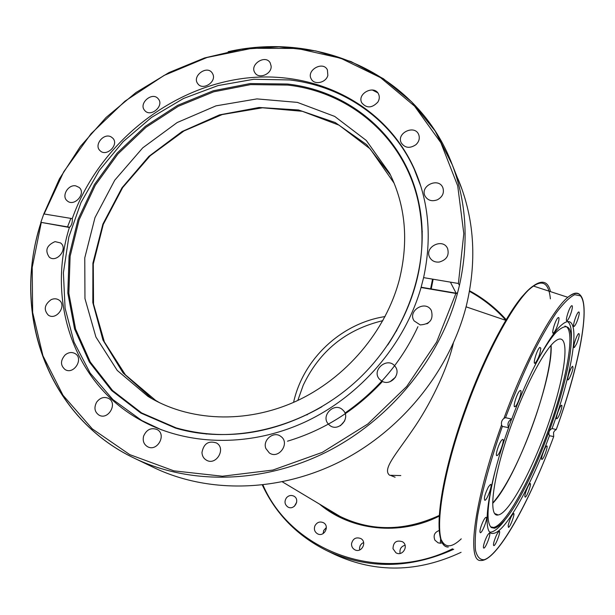 <?xml version="1.0" encoding="UTF-8"?>
<svg xmlns="http://www.w3.org/2000/svg" width="615" height="615" viewBox="0 0 615 615"><rect width="100%" height="100%" fill="white"/><g stroke="black" fill="none" stroke-linecap="round" stroke-linejoin="round"><path stroke-width="0.92" d="M389.264 474.957C382.576 468.868 396.06 454.208 412.358 430.323C429.032 406.615 446.967 370.814 453.324 343.27M389.679 475.28L400.819 475.579M282.385 481.868L341.632 517.353M293.578 402.364C303.11 358.999 341.233 323.275 385.09 316.564M159.846 402.879L155.58 400.357L125.399 374.827L104.358 341.894L93.534 304.079L93.28 264.043L103.282 224.39L122.677 187.567L150.16 155.787L184.023 130.926L222.238 114.551L262.505 107.786L302.319 111.292L339.065 125.168L370.13 148.853L394.177 183.27M492.7 503.078C503.278 490.954 514.486 470.46 526.332 441.593C541.085 405.408 551.816 364.457 550.932 345.499M330.217 510.611L335.275 514.048M314.903 525.863C316.94 522.266 319.762 521.205 323.382 522.681C330.094 526.063 324.036 537.525 317.501 533.797C314.619 531.937 313.75 529.292 314.903 525.863M351.557 543.606C352.956 538.571 356.016 536.88 360.744 538.517C367.555 542.061 361.382 553.592 354.724 549.725C352.457 548.38 351.403 546.343 351.557 543.606M286.552 497.673C288.789 495.375 291.272 494.883 293.985 496.205C300.474 499.641 294.201 510.819 287.897 507.014C284.584 504.508 284.13 501.386 286.552 497.673M442.485 542.807L440.294 543.214L438.103 542.83L434.92 540.185C433.083 535.504 434.505 532.275 439.202 530.499M392.993 548.688C393.277 542.161 396.452 539.847 402.502 541.754C409.229 545.759 402.433 556.998 395.86 552.708L392.993 548.688M382.899 320.653C346.091 329.417 319.531 350.95 303.218 385.259L297.806 400.442M405.062 545.259C401.264 546.351 399.573 548.895 400.004 552.893L400.15 553.438M440.678 538.609L440.302 543.214M296.699 502.155L294.408 506.253M363.619 542.53L361.874 543.514L360.259 545.459L359.514 547.896L359.652 549.979M326.35 527.501L323.651 530.53L323.152 533.582M152.074 398.797L123.046 372.921L102.966 340.057L92.827 302.618L92.903 263.135L102.897 224.091L121.985 187.798L148.907 156.348L182.055 131.549L219.517 114.89L259.123 107.479L298.513 109.97L335.19 122.516L366.678 144.656L390.61 175.26M399.396 279.525C385.897 331.216 345.899 378.463 295.746 401.395C245.516 424.181 188.805 421.436 147.923 396.352L117.257 370.453L95.909 337.012L84.962 298.598L84.762 257.916L94.987 217.618L114.759 180.187L142.726 147.861L177.158 122.554L216.003 105.849L256.932 98.9L297.391 102.39L334.729 116.427L366.279 140.443L389.572 173.153C405.554 205.41 408.829 240.865 399.396 279.525M161.707 429.931L141.773 420.529L112.968 399.65L90.151 373.09L74.054 342.155L65.09 308.246L63.391 272.768L68.803 237.106L80.965 202.573L99.315 170.393L123.123 141.681L151.521 117.419L183.524 98.477L218.01 85.577L253.78 79.274L289.527 79.935C343.124 86.092 391.432 118.872 414.156 169.025L421.029 186.875M387.696 345.046C417.662 299.236 428.002 252.212 418.692 203.957C405.446 138.452 350.781 92.073 287.697 85.078L250.666 84.593L213.705 91.812L178.327 106.28L145.97 127.297L117.919 153.973L95.31 185.215L79.12 219.801L70.118 256.332L68.849 293.309L75.591 329.102L90.297 362.058L112.576 390.525L141.604 412.926L176.167 427.902C224.521 441.37 273.075 434.328 321.845 406.792M287.436 84.017C350.735 91.02 405.608 137.537 418.907 203.281C431.438 262.851 407.622 333.722 356.915 380.585C306.17 427.402 233.715 445.421 175.46 428.071L140.781 413.034L111.653 390.548L89.313 361.981L74.561 328.91L67.811 292.986L69.088 255.886L78.128 219.232L94.387 184.531L117.073 153.173L145.225 126.413L177.689 105.319L213.182 90.797L250.274 83.54L287.436 84.017M415.986 172.792L415.74 172.338M72.263 218.617C97.093 148.43 162.706 92.404 235.46 79.627C308.061 66.889 382.814 100.545 413.687 167.495C428.84 201.182 432.137 237.89 423.597 277.626L458.39 283.477L459.443 285.352L457.598 292.748L455.899 293.447L421.06 287.505C404.801 344.569 360.29 396.36 304.84 422.098C249.29 447.651 186.637 445.898 140.274 419.96C73.377 383.122 46.502 300.589 69.387 227.473L40.844 222.33L43.811 213.935L72.263 218.617C72.555 222.322 71.694 225.205 69.687 227.25L69.387 227.473M421.06 287.505L423.597 277.626M201.974 452.463C203.68 443.623 208.516 440.455 216.465 442.961C226.497 448.42 216.142 466.116 206.379 460.143C203.596 458.475 202.127 455.915 201.974 452.463M265.88 448.527C262.351 440.063 273.744 430.746 280.74 436.373C290.534 442.815 278.818 459.812 269.309 452.924L265.88 448.527M328.256 423.943C320.484 415.425 334.737 401.687 342.763 409.959C351.78 417.746 337.958 433.152 329.271 424.98L328.256 423.943M381.8 381.1L379.409 379.117C371.006 369.923 387.827 356.254 395.084 366.386C401.68 374.051 390.348 386.597 381.8 381.1M420.206 324.912L414.126 320.892C407.176 310.79 425.603 299.582 431.33 310.452C433.675 319.454 429.97 324.274 420.206 324.912M55.042 241.618L60.539 242.933C68.457 248.522 56.811 263.343 49.308 257.201C44.726 250.528 46.632 245.331 55.042 241.618M51.13 299.666C53.966 298.406 56.549 298.513 58.879 299.989C67.358 305.209 56.449 320.953 48.339 315.164C43.473 309.814 44.403 304.648 51.13 299.666M65.121 354.955C68.457 352.295 71.778 351.834 75.084 353.571C84.101 358.522 73.815 375.104 65.121 369.577C60.308 365.418 60.308 360.544 65.121 354.955M96.647 402.156C100.076 397.697 104.058 396.452 108.578 398.42C118.095 403.24 108.24 420.529 99.023 415.133C94.579 411.988 93.788 407.668 96.647 402.156M143.618 436.104C146.547 429.539 151.044 427.356 157.102 429.554C166.988 434.505 157.186 452.217 147.577 446.713C143.818 444.399 142.496 440.855 143.618 436.104M75.783 185.868L79.158 187.452C86.523 193.471 74.1 207.34 67.181 200.813C61.177 196.216 68.096 184.231 75.783 185.868M111.169 136.937L112.722 138.114C119.556 144.61 106.295 157.54 99.953 150.567C93.68 144.932 103.904 132.525 111.169 136.937M158.14 98.7L158.286 98.877C164.612 105.88 150.506 117.888 144.702 110.446C138.214 103.551 152.182 91.335 158.14 98.7M212.928 74.323C216.518 82.241 202.512 90.897 197.784 83.694C191.665 76.129 206.932 64.767 212.206 72.97L212.928 74.323M271.138 66.112C271.853 74.184 258.684 79.527 254.902 72.731C249.221 64.59 265.396 54.089 270.185 62.83L271.138 66.112M327.857 75.361C326.119 82.764 314.334 85.347 311.282 79.028C305.947 70.302 323.021 60.57 327.395 69.872L327.857 75.361M377.856 102.09C371.96 108.24 366.594 108.478 361.766 102.805C356.685 93.503 374.589 84.424 378.64 94.28C379.724 96.832 379.455 99.438 377.856 102.09M415.925 144.686C409.782 148.73 404.878 148.1 401.211 142.788C396.198 132.963 414.81 124.268 418.715 134.647C419.999 138.306 419.069 141.65 415.925 144.686M437.48 199.752C431.884 201.774 427.717 200.505 424.98 195.931C419.768 185.699 438.841 176.966 442.877 187.767C444.384 192.826 442.585 196.823 437.48 199.752M439.279 262.044C434.936 262.444 431.753 260.898 429.724 257.408C423.896 247.03 442.992 237.528 447.597 248.545C449.419 255.371 446.644 259.876 439.279 262.044M344.738 420.829L340.426 425.718M395.507 377.187L390.133 381.669M428.294 322.96L426.879 323.844M422.274 231.878L421.898 228.88M203.619 433.49L206.594 434.059M551.109 345.299C553.208 379.155 516.308 478.993 492.7 503.347M511.888 423.412C526.463 383.014 545.728 347.513 555.968 340.656C570.612 330.232 566.461 370.399 550.371 418.085C534.55 465.686 509.627 513.241 498.219 514.955C487.426 517.991 493.03 474.657 511.888 423.412M504.623 520.444C499.357 527.363 494.944 531.222 491.385 532.029L490.001 532.113M567.76 321.691C570.674 324.005 571.85 330.124 571.281 340.064M490.678 526.878L493.699 527.439C506.16 524.841 531.837 477.109 549.718 426.533C567.745 375.973 575.994 327.764 564.87 326.104M531.491 372.367C540.862 353.394 549.064 340.041 556.098 332.315C570.251 319.216 574.487 329.233 568.813 362.35C563.14 393.761 547.742 439.571 531.168 474.972C516.054 507.006 503.862 524.764 494.591 528.239L491.47 527.616C485.827 522.742 487.142 503.547 495.398 470.037M508.543 427.502L511.565 419.184M549.449 435.727C530.73 486.58 504.938 533.005 493.168 533.366C481.23 535.88 487.18 487.388 508.62 427.663L502.34 426.426L501.571 424.888C501.064 422.244 501.855 420.076 503.931 418.385L505.53 417.662L511.734 419.107C528.885 372.698 550.602 332.946 562.494 324.236C582.505 308.238 574.502 367.063 552.07 428.54L556.26 429.547L554.645 430.731L553.546 432.491L553.692 436.565L549.449 435.727C548.226 432.553 549.095 430.162 552.07 428.54M511.734 419.107C508.19 421.037 507.152 423.889 508.62 427.663M571.558 311.275C570.12 315.979 568.683 319.093 567.245 320.6C564.501 323.052 568.952 307.654 571.527 305.809C572.657 305.209 572.665 307.031 571.558 311.275M558.812 320.53C557.505 326.281 555.791 330.424 553.661 332.961C550.732 335.552 555.284 319.677 558.051 317.694C558.95 317.063 559.212 318.017 558.812 320.53M540.823 348.167C540.124 354.132 538.263 359.099 535.258 363.058C532.213 365.571 536.98 349.274 539.847 347.383L540.823 348.167M520.551 390.51C522.55 390.779 517.584 405.462 515.116 406.592C512.095 408.729 517.2 392.139 520.044 390.625L520.551 390.51M557.375 418.346L556.952 418.707C554.915 419.937 559.581 405.946 561.426 405.316C563.294 404.116 559.565 416.086 557.375 418.346M569.452 378.24L568.245 379.801C566.077 381.338 570.62 367.178 572.603 366.24C573.595 367.593 572.542 371.591 569.452 378.24M576.601 343.877L574.418 347.421C572.081 349.289 576.547 334.806 578.7 333.545C579.876 333.937 579.169 337.381 576.601 343.877M577.547 320.077C576.309 323.382 575.217 325.458 574.287 326.296C571.75 328.479 576.178 313.565 578.546 311.99C579.76 311.728 579.43 314.426 577.547 320.077M541.923 459.397C540.285 459.628 545.005 446.313 546.673 445.99C548.672 444.968 543.791 459.082 542.038 459.382L541.923 459.397M524.864 496.666C524.418 494.406 528.723 483.575 530.068 483.567C532.029 482.813 526.917 497.089 525.218 497.135L524.864 496.666M508.175 525.51C509.666 519.498 511.449 515.485 513.533 513.456C515.508 512.887 510.135 527.532 508.436 527.355L508.175 525.51M494.076 541.515C495.905 535.788 497.62 532.367 499.211 531.245C501.263 530.791 495.613 545.928 493.853 545.605C493.307 545.482 493.376 544.121 494.076 541.515M484.881 541.046C486.688 536.365 488.179 533.751 489.356 533.213C491.554 532.759 485.681 548.472 483.79 548.111C483.029 547.704 483.398 545.351 484.881 541.046M482.629 522.343C484.066 519.252 485.197 517.576 486.019 517.323C488.433 516.662 482.452 532.951 480.353 532.744C479.377 531.829 480.138 528.354 482.629 522.343M488.448 486.826L490.439 484.482C493.138 483.39 487.241 500.133 484.866 500.326C483.713 498.55 484.904 494.053 488.448 486.826M501.871 439.963L502.44 439.51C505.407 437.803 499.787 454.762 497.143 455.546C494.575 456.991 498.873 442.792 501.871 439.963M333.269 512.879L332.692 512.541C366.309 531.598 401.803 532.582 439.179 515.485C401.833 532.59 366.34 531.606 332.692 512.541L325.543 507.805M319.854 504.385C351.134 530.691 399.735 536.172 439.133 516.17M452.586 548.803C380.531 584.827 291.456 551.447 262.959 485.004M469.453 291.356C483.198 298.852 495.336 308.492 505.868 320.284M461.058 552.324C417.893 572.519 375.857 573.272 334.952 554.584C375.88 573.272 417.916 572.519 461.073 552.324M506.222 319.685C495.605 307.892 483.382 298.252 469.56 290.78C483.382 298.244 495.605 307.884 506.222 319.685M334.952 554.584L326.803 550.663C297.368 535.942 275.889 514.079 262.367 485.074C275.897 514.079 297.368 535.942 326.803 550.663C367.77 569.436 410.074 568.975 453.709 549.272M396.744 330.601L396.49 331.078M307.339 414.671L306.839 414.902M287.497 441.193C323.774 430.3 355.262 410.582 381.961 382.038M431.177 289.227L433.137 279.233M345.638 412.619C377.702 390.141 401.803 361.489 417.931 326.673M430.638 289.142L432.629 279.149M430.546 289.127L432.545 279.133M455.899 293.447L436.627 342.048L406.73 386.451L367.862 423.966L322.322 452.363L272.86 470.06L222.415 476.225L173.853 470.844L129.757 454.623L92.273 428.855L62.984 395.245L42.935 355.762L32.657 312.482L32.203 267.464L41.251 222.668M44.149 213.897L63.729 171.785L91.058 133.724L124.976 101.168L164.151 75.391L207.055 57.479L252.027 48.301L297.253 48.454L340.764 58.256L380.554 77.651L414.572 106.134L440.863 142.726L457.721 185.915L463.818 233.662L458.39 283.477M38.568 230.779C13.33 319.024 49.661 418.146 134.501 458.29C190.089 485.02 262.905 483.805 326.504 451.994C389.964 419.984 439.886 358.945 457.598 292.748M457.891 178.688L460.297 184.638C474.503 222.1 476.594 262.182 466.562 304.879C450.549 369.53 402.756 429.485 341.202 461.042C279.525 492.415 208.331 493.784 153.858 467.592L134.501 458.29C46.748 416.609 11.608 312.605 40.951 222.569M459.443 285.352C468.891 242.433 466.508 202.266 452.302 164.843C418.561 74.953 319.577 30.935 228.165 51.683M377.702 92.765L372.267 89.975M70.863 218.379L67.427 227.135M505.53 417.662C513.84 395.906 522.466 375.527 531.406 356.523C540.262 338.903 548.572 324.289 556.352 312.674C563.594 303.095 569.721 297.099 574.725 294.685L580.406 295.846C590.646 306.939 578.369 368.147 556.268 429.516M501.571 424.888C474.227 500.418 466.47 561.972 480.738 560.488C496.982 561.864 529.807 501.225 553.7 436.565C531.068 497.819 500.441 554.384 484.32 559.688C480.13 560.081 477.202 557.021 475.533 550.51C474.711 541.953 475.433 530.138 477.717 515.055C482.268 490.401 490.87 459.259 502.34 426.426M579.837 294.67C577.147 291.971 573.142 292.855 567.83 297.306C552.562 309.606 525.279 360.067 503.931 418.385M550.387 298.844C548.334 278.449 538.771 277.849 521.697 297.045C505.023 317.255 482.79 360.628 465.663 407.853C438.011 483.498 431.315 547.204 448.312 547.027C432.161 547.888 438.526 484.013 466.37 408.145C487.541 349.243 516.416 297.875 533.228 285.983C542.276 279.525 548.042 281.409 550.525 291.648M556.268 429.524C584.534 351.834 596.166 275.113 567.83 297.306L533.228 285.983C515.531 297.729 486.826 349.189 465.663 407.868L450.372 455.923M441.509 540.193C445.406 548.111 451.979 547.658 461.25 538.848M395.107 477.225L390.756 475.48M156.341 400.819L155.58 400.357M456.261 293.478L450.403 282.131M505.83 320.346L466.07 306.824M416.178 173.269L414.156 169.025M148.1 424.058L142.426 420.891M418.692 203.957L418.907 203.281M176.167 427.902L175.46 428.071M40.844 222.33L69.687 227.25M421.267 287.243L456.991 293.34M43.811 213.935L59.386 178.919L80.35 146.478L106.103 117.442L135.915 92.573L169.01 72.555L204.526 57.964L241.518 49.277L278.987 46.863L315.864 50.937L351.05 61.585L383.399 78.712L411.789 102.005L435.113 130.98L452.302 164.843L462.272 190.05M498.219 514.955L494.975 513.663M490.762 526.97L491.47 527.616M553.661 332.961L552.816 332.669M535.258 363.058L534.397 362.758M515.116 406.592L514.348 406.307M497.143 455.546L496.543 455.315M568.245 379.801L567.799 379.647M574.418 347.421L573.872 347.237"/></g></svg>
